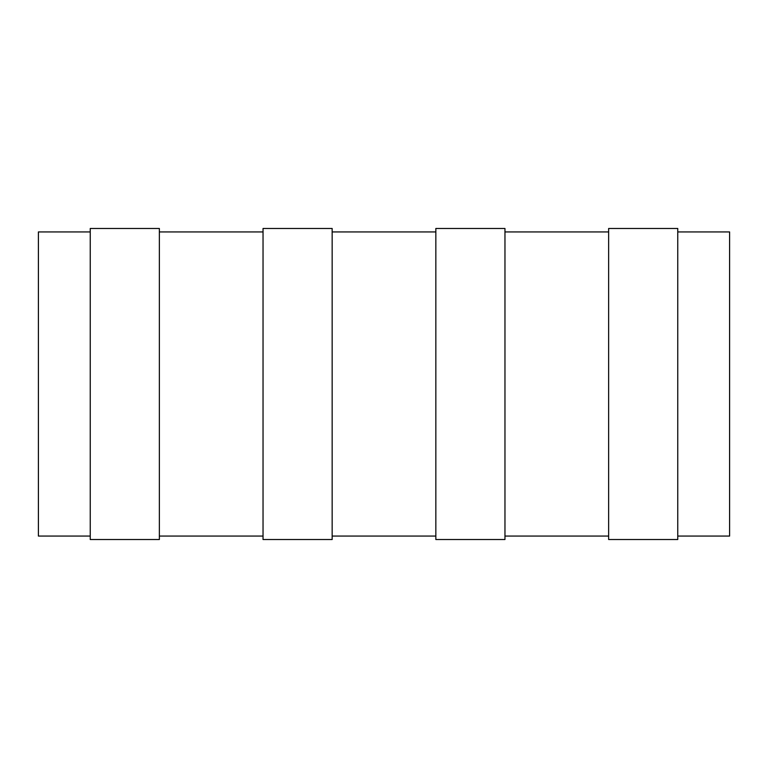 <?xml version="1.0" encoding="UTF-8"?>
<svg xmlns="http://www.w3.org/2000/svg" width="768" height="768" viewBox="0 0 768 768"><rect width="100%" height="100%" fill="white"/><g stroke="black" fill="none" stroke-linecap="round" stroke-linejoin="round"><path stroke-width="1.15" d="M90.24 231.936L38.4 231.936L38.4 536.064L90.24 536.064M677.76 536.064L729.6 536.064L729.6 231.936L677.76 231.936M159.36 536.064L263.04 536.064M332.16 536.064L435.84 536.064M504.96 536.064L608.64 536.064M608.64 228.48L608.64 539.52L677.76 539.52L677.76 228.48L608.64 228.48M504.96 231.936L608.64 231.936M332.16 231.936L435.84 231.936M159.36 231.936L263.04 231.936M90.24 228.48L90.24 539.52L159.36 539.52L159.36 228.48L90.24 228.48M263.04 228.48L263.04 539.52L332.16 539.52L332.16 228.48L263.04 228.48M435.84 228.48L435.84 539.52L504.96 539.52L504.96 228.48L435.84 228.48"/></g></svg>
